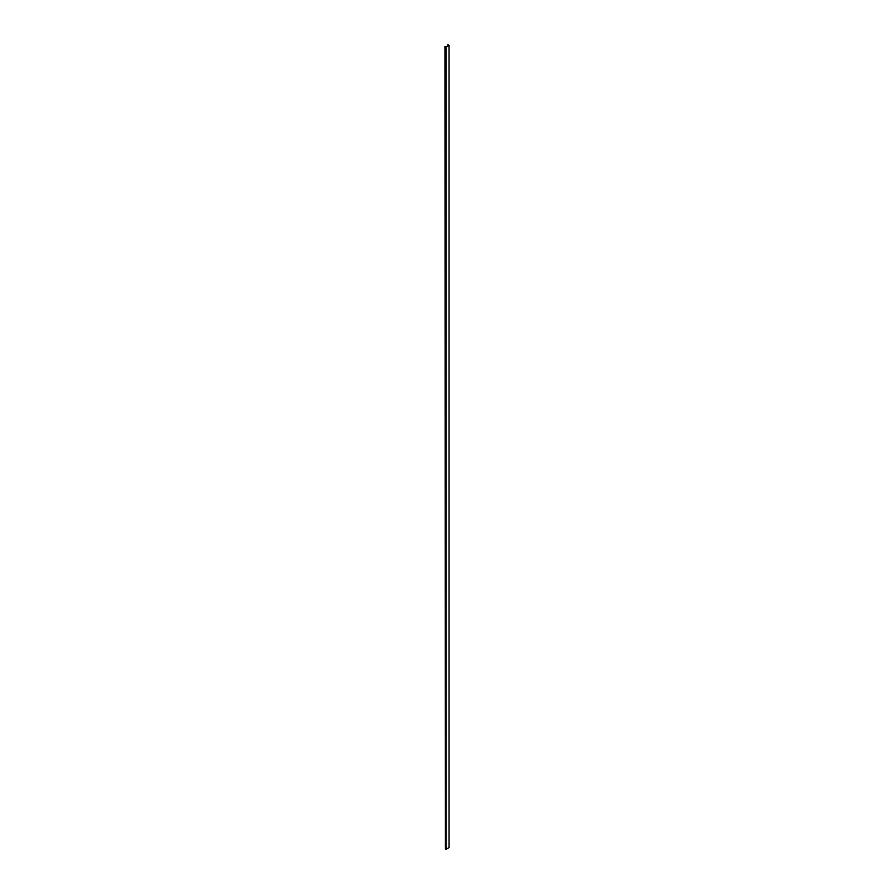 <?xml version="1.0" encoding="UTF-8"?>
<svg xmlns="http://www.w3.org/2000/svg" width="894" height="894" viewBox="0 0 894 894"><rect width="100%" height="100%" fill="white"/><g stroke="black" fill="none" stroke-linecap="round" stroke-linejoin="round"><path stroke-width="1.34" d="M444.933 46.399L445.424 848.887L444.933 46.399L446.106 47.091L449.067 45.382L446.128 47.036L445.447 46.644M447.849 44.722L448.978 45.393L447.883 44.7L447.849 46.041M445.424 848.887L446.072 849.266L446.061 47.036L446.072 849.278L449.067 847.59L449.067 45.382M448.285 44.979L448.296 45.784M446.106 849.3L446.106 47.091"/></g></svg>
